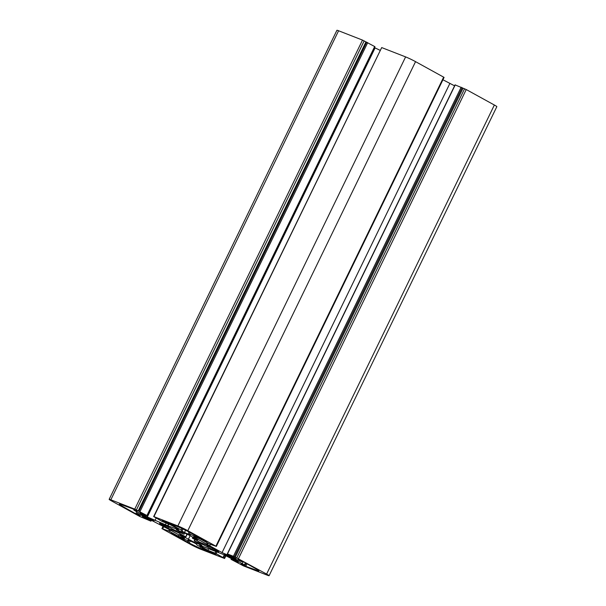 <?xml version="1.0" encoding="UTF-8"?>
<svg xmlns="http://www.w3.org/2000/svg" width="606" height="606" viewBox="0 0 606 606"><rect width="100%" height="100%" fill="white"/><g stroke="black" fill="none" stroke-linecap="round" stroke-linejoin="round"><path stroke-width="0.91" d="M240.627 561.254L242.203 561.792L238.113 559.368L242.165 561.02L257.073 569.481A13.059 0.841 25.9 0 1 258.876 570.875A13.059 0.841 25.9 0 1 257.951 570.761L245.786 566.315L241.135 563.8L244.362 564.943L242.286 563.678A13.059 0.841 25.9 0 1 236.476 560.421L224.485 554.232L235.817 559.452A13.059 0.841 25.9 0 1 240.627 561.254M195.147 536.219A13.059 0.841 25.9 0 1 193.39 535.59A13.059 0.841 25.9 0 1 189.42 533.916L190.17 535.022L189.61 534.871L184.497 532.485L181.959 531.091L181.224 530.008A13.059 0.841 25.9 0 1 174.634 526.44L162.15 520.319L178.179 526.849A13.059 0.841 25.9 0 1 189.011 532.015L207.063 541.696L195.147 536.219L195.564 535.371M142.69 515.055L142.433 515.585A13.059 0.841 25.9 0 1 140.084 514.797A13.059 0.841 25.9 0 1 137.623 513.782L136.047 513.244L140.137 515.668L136.085 514.017L121.17 505.555A13.059 0.841 25.9 0 1 119.374 504.162A13.059 0.841 25.9 0 1 120.299 504.275L132.464 508.729L137.107 511.237L133.888 510.093L135.964 511.358A13.059 0.841 25.9 0 1 141.774 514.615L153.765 520.804L142.433 515.585M177.603 536.257L183.095 538.817A13.059 0.841 25.9 0 1 188.822 541.12L188.08 540.014L193.753 542.552L196.283 543.946L197.026 545.036A13.059 0.841 25.9 0 1 203.608 548.597L216.1 554.717L200.071 548.188A13.059 0.841 25.9 0 1 189.239 543.021L171.187 533.341L177.603 536.257M179.967 531.129L179.74 531.591L176.346 529.78L183.573 532.538L189.943 535.575L197.783 539.893L195.564 539.135L195.746 538.764M171.862 528.803L171.437 529.674L171.801 529.985L171.24 529.826L160.09 523.932L159.575 523.175L170.316 527.826M200.609 542.65L200.328 543.211A13.059 0.841 25.9 0 1 198.079 542.446A13.059 0.841 25.9 0 1 194.428 540.916L195.071 539.59M184.595 533.022L183.815 534.128A13.059 0.841 25.9 0 0 177.914 531.826L170.278 527.902M186.837 534.091L185.898 536.886L179.641 534.598L194.677 542.499L201.904 545.256L194.428 540.916M206.76 545.12L199.616 542.165A13.059 0.841 25.9 0 0 192.678 538.348L192.837 537.166L192.344 538.151M269.087 575.7L496.837 106.664A7.84 0.5 -154.1 0 0 494.36 105.02L266.61 574.056A7.84 0.5 25.9 0 1 269.087 575.7A7.84 0.5 25.9 0 1 267.413 575.238L243.498 565.906L231.06 559.353L238.461 562.224L223.334 554.452L199.692 545.233L200.306 546.127L200.571 545.574M374.773 46.601L362.502 40.094L338.587 30.762A7.84 0.5 -154.1 0 0 336.913 30.3L109.163 499.336A7.84 0.5 -154.1 0 0 111.64 500.98L139.759 516.456L150.939 521.168L142.183 516.327L148.599 518.827L170.847 530.386L183.989 537.749L184.603 538.643L178.187 536.143L168.68 530.985L162.196 528.682L163.317 526.372M380.053 50.306L374.478 47.601M381.697 47.579L153.666 516.539L177.853 525.94L405.611 56.903L381.697 47.579L153.939 516.615M177.853 525.94A7.84 0.5 -154.1 0 1 187.799 530.682L216.334 546.43L444.084 77.394L415.549 61.645A7.84 0.5 -154.1 0 0 405.611 56.903M454.576 85.825L442.933 79.772M494.36 105.02L466.241 89.544L455.197 84.931M194.329 537.984L194.087 538.484L195.564 539.135M194.087 538.484L192.367 538.151M206.691 545.264L218.16 551.104L218.675 551.861L212.009 549.256L200.904 543.468L201.177 542.9M200.328 543.211L200.904 543.468M185.898 536.886L187.163 534.25L185.898 536.886M185.572 536.689A13.059 0.841 25.9 0 1 178.634 532.871L178.982 532.151M178.323 531.932L178.02 532.553L178.634 532.871M178.02 532.553L172.119 529.924L172.505 529.129M171.437 529.674L172.119 529.924M184.035 534.181L181.33 532.409L181.633 531.78M179.74 531.591L181.33 532.409M163.067 526.228L161.916 528.606L190.451 544.355A7.84 0.5 -154.1 0 0 200.389 549.097L224.584 558.497L216.077 553.573L207.85 550.278L200.306 546.127M266.61 574.056L234.408 556.702L462.166 87.665M216.334 546.43L209.562 544.052L200.063 538.901L193.647 536.393L194.261 537.295L222.069 552.596L236.067 558.717L227.311 553.869L234.408 556.702M109.163 499.336A7.84 0.5 -154.1 0 1 110.837 499.806L134.752 509.131L146.94 515.524L139.789 512.82L147.334 516.971L167.635 525.69L178.558 529.803L177.944 528.909L170.4 524.758L162.173 521.463L153.666 516.539M257.951 570.761L258.217 570.216M236.81 559.739L236.476 560.421M190.132 532.454L189.42 533.916M181.929 528.546L181.224 530.008M121.677 504.518L121.17 505.555M189.239 543.021L190.269 540.893M200.677 546.938L200.071 548.188M189.178 540.393L188.822 541.12M160.31 523.463L160.09 523.932M190.14 535.681L188.307 539.461M195.17 541.484L194.677 542.499M178.187 536.143L178.793 534.886M147.334 516.971L375.084 47.935M154.909 520.584L156.106 518.122M165.415 524.682L166.18 523.107M168.816 524.137L168.051 525.713M194.261 537.295L194.526 536.742M206.608 544.09L207.222 542.84M210.403 544.377L209.714 545.801M222.069 552.596L449.819 83.56M229.651 556.21L230.045 555.399M207.85 550.278L208.608 548.71M167.635 525.69L168.453 524.001M207.404 544.65L208.055 543.294M463.06 88.158L235.302 557.194M138.198 510.903L365.948 41.867M466.241 89.544L238.484 558.58M246.081 563.179L244.786 565.837M245.786 566.315L247.043 563.709M241.165 560.542L240.961 560.967M227.303 556.043L227.561 555.513M243.279 561.633L242.286 563.678M200.647 538.779L200.881 538.295M204.245 540.688L204.449 540.264M166.059 521.827L165.802 522.357M169.301 523.092L169.013 523.698M174.634 526.44L175.157 525.372M182.967 529.03L181.959 531.091M137.623 513.782L138.221 512.555M151.864 519.44L151.606 519.963M136.327 513.502L136.085 514.017M137.077 514.486L137.282 514.062M202.222 549.324L202.805 548.119M188.011 540.764L187.307 542.211M168.604 526.856L167.93 528.243M194.882 539.484L194.231 540.832M207.699 545.506L207.161 546.627M212.6 548.044L212.009 549.256M163.741 526.606L162.741 528.667M168.68 530.985L169.339 529.636M170.324 530.129L169.68 531.454M150.689 521.008L151.159 520.046M110.837 499.806L338.587 30.762M134.752 509.131L362.502 40.094M367.706 42.64L139.956 511.676M146.94 515.524L374.69 46.48M187.799 530.682L415.549 61.645M215.918 546.157L443.668 77.121M455.227 84.878L227.477 553.914M233.416 556.232L461.166 87.196M231.674 558.482L231.227 559.399M215.085 553.104L215.842 551.528M216.872 551.93L216.077 553.573M223.061 557.422L224.281 554.907M464.582 88.756L236.832 557.793M188.011 534.159L189.042 532.03M203.487 539.734L203.252 540.211M167.089 522.228L166.794 522.834M185.565 530.28L184.497 532.485M202.169 547.756L201.556 549.006M187.974 542.529L188.686 541.06M225.5 555.482L224.175 558.224M136.411 509.919L364.161 40.882M366.713 42.162L138.963 511.199M242.491 561.201L242.203 561.792M245.4 562.8L244.362 564.943M134.138 509.578L133.888 510.093M136.759 511.775L136.047 513.244M184.641 533.045L184.08 534.219M194.829 539.461L194.17 540.817M208.608 545.923L208.025 547.135M225.947 555.694L224.584 558.497M163.597 526.523L162.575 528.621M151.424 520.175L150.939 521.168M374.94 46.647L147.19 515.683M455.061 84.832L227.311 553.869M231.522 558.399L231.06 559.353M224.546 555.035L223.311 557.588"/></g></svg>
